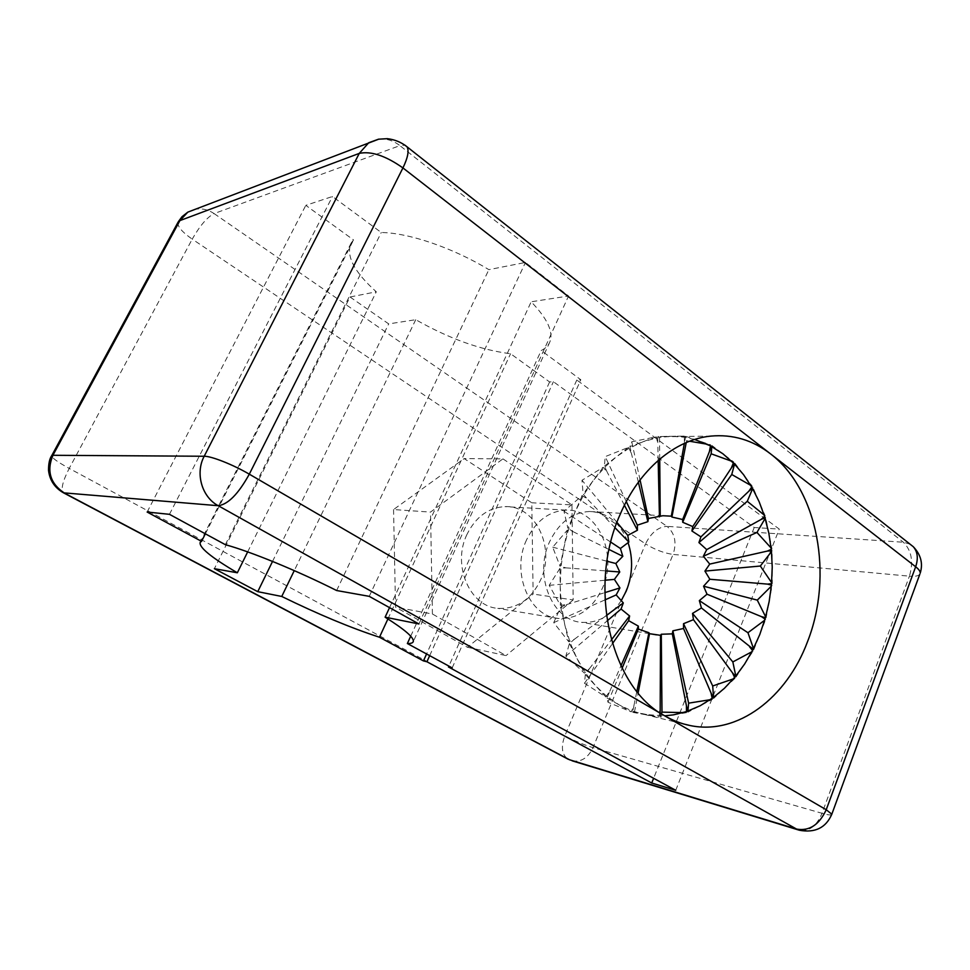 <?xml version="1.0" encoding="UTF-8"?>
<svg xmlns="http://www.w3.org/2000/svg" width="970" height="970" viewBox="0 0 970 970"><rect width="100%" height="100%" fill="white"/><g stroke="black" fill="none" stroke-linecap="round" stroke-linejoin="round"><path stroke-width="0.73" stroke-dasharray="4.85 3.64" d="M621.2 600.697C610.688 616.205 597.459 623.419 581.515 622.328C552.257 620.545 533.645 575.44 549.469 542.036C558.805 522.697 572.106 512.512 589.36 511.493C607.523 512.293 620.424 522.672 628.075 542.618M466.922 534.518C451.911 565.073 469.771 606.492 497.804 608.36C516.719 609.257 531.002 599.763 540.642 579.902C555.774 548.098 535.586 505.127 505.006 506.619C488.468 507.528 475.773 516.828 466.922 534.518M526.516 539.95C510.911 572.555 529.329 616.641 558.271 618.448C577.78 619.296 592.537 609.136 602.503 587.978C618.157 554.125 597.496 508.522 565.934 510.135C548.862 511.129 535.719 521.072 526.516 539.95M694.665 439.471L684.335 437.203L671.119 436.318L657.733 437.652L643.219 441.665L629.033 448.298L616.556 456.664L604.843 467.079L593.203 480.587L583.77 494.773L575.077 511.881L568.238 530.372L563.74 548.244L561.036 566.613L560.199 586.814L561.375 605.171L564.734 624.522L570.19 642.819L576.92 658.363L585.953 673.604L595.628 685.802L606.432 696.084L619.236 704.947L631.725 710.828L644.298 714.429L664.777 715.848M350.024 296.99L388.703 323.895L415.742 319.7C449.45 338.772 481.059 350.109 510.572 353.698L549.602 381.962L553.397 381.695L754.236 527.51L779.286 529.099L576.798 380.034L580.812 379.743L541.187 350.522C545.479 348.448 548.377 345.562 549.893 341.852C553.627 331.97 547.395 318.609 531.172 301.791L568.553 295.995L525.449 262.446L488.868 269.648C453.099 247.908 408.819 232.8 381.271 232.509L332.48 196.498L305.805 205.349L353.553 239.942L351.201 242.949C345.623 255.534 354.001 271.818 376.299 291.812L350.024 296.99L214.37 568.687M415.742 319.7L294.262 570.627M272.534 561.424L388.703 323.895M247.665 551.894L376.299 291.812M205.361 533.815L353.553 239.942M147.137 512.039L305.805 205.349M169.459 514.318L332.48 196.498M225.355 544.679L381.271 232.509M336.638 590.524L488.868 269.648M369.23 596.344L525.449 262.446M418.919 623.965L568.553 295.995M389.54 607.632L531.172 301.791M410.71 636.199L541.187 350.522M452.178 667.881L580.812 379.743M675.738 790.295L779.286 529.099M576.798 380.034L448.88 666.087M754.236 527.51L653.61 778.292M429.674 655.659L553.397 381.695M387.915 618.945L510.572 353.698M549.602 381.962L426.57 653.974M393.553 509.553L395.542 607.159L467.455 647.281L533.124 594.076L531.803 502.787L464.193 458.592L393.553 509.553L430.498 512.099L502.945 458.871L464.193 458.592M467.455 647.281L506.025 655.599L432.414 614.01L395.542 607.159M432.414 614.01L430.498 512.099M502.945 458.871L571.973 504.885L531.803 502.787M571.973 504.885L573.173 599.933L533.124 594.076M573.173 599.933L506.025 655.599M753.496 648.603L753.86 649.621L753.205 649.197M582.194 495.561L567.911 528.286L563.97 511.226L582.194 495.561L587.335 499.029L583.115 493.985L582 480.271L603.207 467.31L607.329 472.378L604.383 466.097L605.219 456.615L628.584 447.328L631.458 453.56L629.942 446.576L631.749 441.774L656.314 436.815L657.793 443.714L657.733 436.548L684.323 436.1L684.384 443.169L685.693 436.318L686.578 440.719L689.573 441.229M603.207 467.31L583.115 493.985M628.584 447.328L604.383 466.097M656.314 436.815L629.942 446.576M684.323 436.1L657.733 436.548M707.215 444.236L710.695 444.83L685.693 436.318M710.695 444.83L710.489 445.873M731.647 461.235L733.781 462.011L711.931 445.497L711.835 446.6M711.543 446.442L711.931 445.497M733.781 462.011L733.393 462.945M750.78 485.4L752.284 486.261L734.823 463.066L734.545 464.109M734.278 463.842L734.823 463.066M752.284 486.261L751.75 487.025M764.105 514.961L765.221 515.87L753.059 487.619L752.647 488.601M752.405 488.177L753.059 487.619M765.221 515.87L764.578 516.428M771.138 548.038L771.999 548.971L765.706 517.459L765.172 518.38M764.99 517.774L765.706 517.459M771.999 548.971L771.283 549.299M771.647 582.667L772.302 583.625L772.168 550.681L771.502 551.554M771.417 550.754L772.168 550.681M772.302 583.625L771.562 583.697M765.427 617.647L766.142 617.829L772.144 585.359L771.332 586.171M771.429 585.165L772.144 585.359M753.86 649.621L765.682 619.49L765.027 619.054M567.341 530.129L560.126 566.395L552.706 547.177L567.341 530.129L573.125 531.681L567.911 528.286M735.49 676.442L736.036 677.096L744.608 664.05L753.096 651.112L752.55 650.458M713.544 697.381L713.617 698.473L735.018 678.321L733.453 678.854M734.629 677.472L735.018 678.321M713.617 698.473L713.217 697.624M687.936 711.095L687.839 712.21L712.404 699.358L710.282 699.697M712.186 698.364L712.404 699.358M687.839 712.21L687.621 711.204M661.407 713.787L660.243 717.072L686.493 712.671L683.28 712.598M686.481 711.592L686.493 712.671M660.243 717.072L660.206 712.998M659.697 712.659L658.848 717.072L634.477 711.98L632.646 712.356L634.004 705.251L631.3 711.859L607.984 702.256L607.002 697.939L609.778 691.258L605.813 696.969L584.486 683.28L585.322 674.489L589.372 668.754L584.376 673.107L565.862 656.12L569.402 643.498L574.482 639.181L568.784 641.788L553.737 622.631L560.672 607.171L566.432 604.649L560.442 605.268L549.202 585.334L559.957 568.347L565.946 567.85L560.126 566.395M632.646 712.356L658.848 717.072M607.002 697.939L631.3 711.859M585.322 674.489L605.813 696.969M569.402 643.498L584.376 673.107M560.672 607.171L568.784 641.788M559.957 568.347L560.442 605.268M753.096 651.112L751.859 651.767M764.687 620.23L765.682 619.49M766.142 617.829L765.657 616.835M736.036 677.096L735.818 676.041M634.477 711.98L638.139 692.968M634.004 705.251L636.853 691.404M607.984 702.256L622.11 668.233M609.778 691.258L620.945 665.844M584.486 683.28L612.409 643.704M589.372 668.754L611.33 639.97M686.226 442.575L686.578 440.719M565.862 656.12L607.171 620.873M574.482 639.181L606.383 615.501M659.733 459.101L659.527 436.488M553.737 622.631L605.001 599.884M658.169 460.447L657.793 443.714M566.432 604.649L604.795 592.646M640.054 479.956L631.749 441.774M549.202 585.334L605.05 580.23M638.369 482.211L631.458 453.56M565.946 567.85L605.765 570.906M626.293 501.563L605.219 456.615M552.706 547.177L606.977 561.218M624.413 505.224L607.329 472.378M573.125 531.681L609.087 549.517M616.956 522.381L582 480.271M563.97 511.226L610.809 542.145M615.053 527.765L587.335 499.029M910.018 544.146L903.361 542.23L667.033 526.358L214.103 213.582L399.895 145.621L903.361 542.23C911.618 550.487 913.643 561.8 909.423 576.18L673.071 554.428C676.939 542.606 674.926 533.245 667.033 526.358C658.193 526.916 651.028 532.76 645.547 543.891L192.23 239.129C199.893 225.695 207.192 217.183 214.103 213.582C208.186 209.605 201.954 208.162 195.406 209.229M378.821 139.134C386.266 138.37 393.286 140.529 399.895 145.621L404.963 145.185M177.983 222.336C177.34 226.471 182.093 232.072 192.23 239.129L69.209 468.413C57.957 462.229 52.089 458.046 51.604 455.864M919.815 574.252C918.432 576.01 914.965 576.653 909.423 576.18L822.026 813.296L592.985 747.664L673.071 554.428C663.88 553.106 654.702 549.59 645.547 543.891L564.843 735.818L69.209 468.413C62.565 481.423 60.661 489.559 63.499 492.833L63.814 492.99M572.106 760.807C581.03 762.384 587.99 758.006 592.985 747.664C584.049 744.875 574.664 740.934 564.843 735.818C560.83 746.754 561.8 754.478 567.753 759.001L568.274 759.28M831.642 814.691C830.647 815.297 827.446 814.836 822.026 813.296C816.558 826.137 809.016 831.787 799.413 830.247L798.843 830.077M649.621 633.701L581.515 622.328M558.271 618.448L497.804 608.36M644.298 714.429L683.898 724.032M351.201 242.949L200.22 542.266M549.893 341.852L413.281 641.57M662.874 515.737L589.36 511.493M565.934 510.135L505.006 506.619M663.953 436.755L710.731 436.112"/><path stroke-width="1.45" d="M692.531 613.392L701.443 607.972L699.346 600.612L707.021 594.21L703.565 586.207L709.846 579.26L704.935 571.1L709.737 564.091L703.359 556.234L706.718 549.638L698.921 542.569L700.934 536.859L691.901 530.99L692.75 526.577L682.71 522.272L682.662 519.508L671.919 517.046L671.313 516.173L662.874 515.737L648.433 518.465L647.875 521.666L637.351 525.158L637.423 530.238L627.772 535.404L628.851 542.072L620.412 548.486L622.813 556.319L615.829 563.509L619.769 571.985L614.386 579.381L619.939 587.917L616.168 594.925L623.31 602.94L621.055 609.027L629.615 615.986L628.645 620.667L638.369 626.135L638.369 629.069L648.93 632.719L649.524 633.677L660.509 635.326L661.285 634.247L672.307 633.871L672.877 630.827L683.535 628.499L683.523 623.698L693.453 619.66L692.531 613.392L732.835 661.94L751.859 651.767M628.075 542.618C633.289 558.756 632.682 574.907 626.244 591.082L621.2 600.697M404.963 145.185L407.036 146.797C409.207 150.726 407.849 157.77 402.926 167.919L915.656 566.759L826.222 809.744L664.753 715.836C672.938 720.564 681.425 723.814 690.228 725.56C737.721 735.478 786.718 697.685 807.476 641.776C833.63 575.78 817.94 489.814 770.532 453.875C752.599 440.016 732.665 434.099 710.731 436.112C675.168 439.555 639.169 469.407 620.109 514.524C587.056 587.468 610.87 687.487 664.753 715.836L673.459 714.854L686.481 711.592L700.207 705.736L713.217 697.624L724.384 688.336L735.49 676.442L744.608 664.05L752.55 650.458L759.789 634.513L765.427 617.647L769.149 601.582L771.429 585.165L772.229 567.171L771.417 550.754L768.858 533.257L764.578 516.428L759.17 501.805L752.405 488.177L743.602 474.73L734.278 463.842L722.929 453.802L710.489 445.873L694.665 439.471M294.262 570.627L281.749 596.465L257.753 591.664L272.534 561.424M257.753 591.664L214.37 568.687L237.335 572.785L247.665 551.894M237.335 572.785C210.987 557.289 198.62 547.116 200.22 542.266L201.554 541.357L205.361 533.815M201.554 541.357L147.137 512.039L169.459 514.318L225.355 544.679C251.206 551.797 297.05 570.615 336.638 590.524L369.23 596.344L418.919 623.965L385.114 617.187L389.54 607.632M385.114 617.187C404.854 629.603 414.238 637.726 413.281 641.57C412.82 642.977 410.843 643.631 407.364 643.534L410.71 636.199M407.364 643.534L452.178 667.881L448.479 666.984L675.738 790.295L651.719 783.008L426.921 661.758L429.674 655.659M448.88 666.087L448.479 666.984M653.61 778.292L651.719 783.008M426.57 653.974L423.429 660.909L379.464 637.229L387.915 618.945M379.464 637.229C350.897 627.929 318.33 614.349 281.749 596.465M426.921 661.758L423.429 660.909M753.205 649.197L701.443 607.972M699.346 600.612L747.955 632.719L753.496 648.603M710.489 445.873L709.409 451.583L711.543 446.442M733.393 462.945L731.307 468.049L734.278 463.842M751.75 487.025L748.828 491.22L752.405 488.177M764.578 516.428L761.05 519.496L764.99 517.774M771.283 549.299L767.367 551.081L771.417 550.754M771.562 583.697L767.512 584.11L771.429 585.165M765.427 617.647L761.498 616.665L765.027 619.054M749.616 646.857L752.55 650.458M735.49 676.442L732.508 672.853L734.629 677.472M713.217 697.624L711.034 692.98L712.186 698.364M687.621 711.204L686.433 705.76L686.481 711.592M660.206 712.998L660.182 710.076L659.697 712.659M747.955 632.719L764.687 620.23M707.021 594.21L761.498 616.665M689.573 441.229L707.215 444.236M711.835 446.6L711.143 453.79L731.647 461.235M734.545 464.109L731.756 474.5L750.78 485.4M752.647 488.601L747.276 501.308L764.105 514.961M765.172 518.38L756.952 532.457L771.138 548.038M771.502 551.554L760.335 566.031L771.647 582.667M765.657 616.835L757.279 600.115L771.332 586.171M735.818 676.041L732.835 661.94M733.453 678.854L712.695 685.972L713.544 697.381M710.282 699.697L688.615 703.153L687.936 711.095M683.28 712.598L661.989 712.138L661.407 713.787M732.508 672.853L693.453 619.66M703.565 586.207L757.279 600.115M712.695 685.972L683.523 623.698M709.846 579.26L767.512 584.11M711.034 692.98L683.535 628.499M704.935 571.1L760.335 566.031M688.615 703.153L672.877 630.827M709.737 564.091L767.367 551.081M686.433 705.76L672.307 633.871M703.359 556.234L756.952 532.457M661.989 712.138L661.285 634.247M706.718 549.638L761.05 519.496M660.182 710.076L660.509 635.326M698.921 542.569L747.276 501.308M638.139 692.968L649.524 633.677M700.934 536.859L748.828 491.22M636.853 691.404L648.93 632.719M691.901 530.99L731.756 474.5M622.11 668.233L638.369 629.069M692.75 526.577L731.307 468.049M620.945 665.844L638.369 626.135M682.71 522.272L711.143 453.79M612.409 643.704L628.645 620.667M682.662 519.508L709.409 451.583M611.33 639.97L629.615 615.986M671.919 517.046L686.226 442.575M607.171 620.873L621.055 609.027M671.313 516.173L684.335 443.411M606.383 615.501L623.31 602.94M660.23 515.725L659.733 459.101M605.001 599.884L616.168 594.925M659.442 516.889L658.169 460.447M604.795 592.646L619.939 587.917M648.433 518.465L640.054 479.956M605.05 580.23L614.386 579.381M647.875 521.666L638.369 482.211M605.765 570.906L619.769 571.985M637.351 525.158L626.293 501.563M606.977 561.218L615.829 563.509M637.423 530.238L624.413 505.224M609.087 549.517L622.813 556.319M627.772 535.404L616.956 522.381M610.809 542.145L620.412 548.486M628.851 542.072L615.053 527.765M195.406 209.229L187.816 212.139L179.887 220.602L359.252 153.393L368.733 142.748L378.518 139.195L387.285 138.674C394.693 139.522 401.277 142.226 407.036 146.797L913.316 546.74C920.869 554.694 923.173 563.485 920.227 573.137C920.336 571.378 918.82 569.257 915.656 566.759C918.432 558.502 917.656 551.833 913.316 546.74L910.018 544.146M51.604 455.864L52.926 455.294L179.887 220.602L178.347 221.694L182.02 216.698L187.816 212.139L378.821 139.134M664.753 715.836L249.302 474.172C238.377 493.948 228.023 504.461 218.226 505.709C201.881 497.101 195.006 473.275 204.197 456.252L52.926 455.294C46.402 471.08 50.27 483.715 64.553 493.172L569.523 759.765L796.625 829.095L218.226 505.709L63.499 492.833C54.672 487.752 49.676 480.235 48.524 470.304C48.512 463.49 49.603 458.58 51.762 455.573L177.983 222.336M831.642 814.691L831.823 814.194C825.967 827.749 815.164 833.109 799.413 830.247L796.625 829.095C809.356 831.278 819.226 824.827 826.222 809.744L831.823 814.194L919.815 574.252M249.302 474.172L402.926 167.919C385.623 155.721 371.061 150.883 359.252 153.393L204.197 456.252C211.339 456.058 233.273 464.751 249.302 474.172M63.814 492.99L568.274 759.28M656.508 634.853L649.621 633.701M683.898 724.032L690.228 725.56M798.843 830.077L572.106 760.807"/></g></svg>
